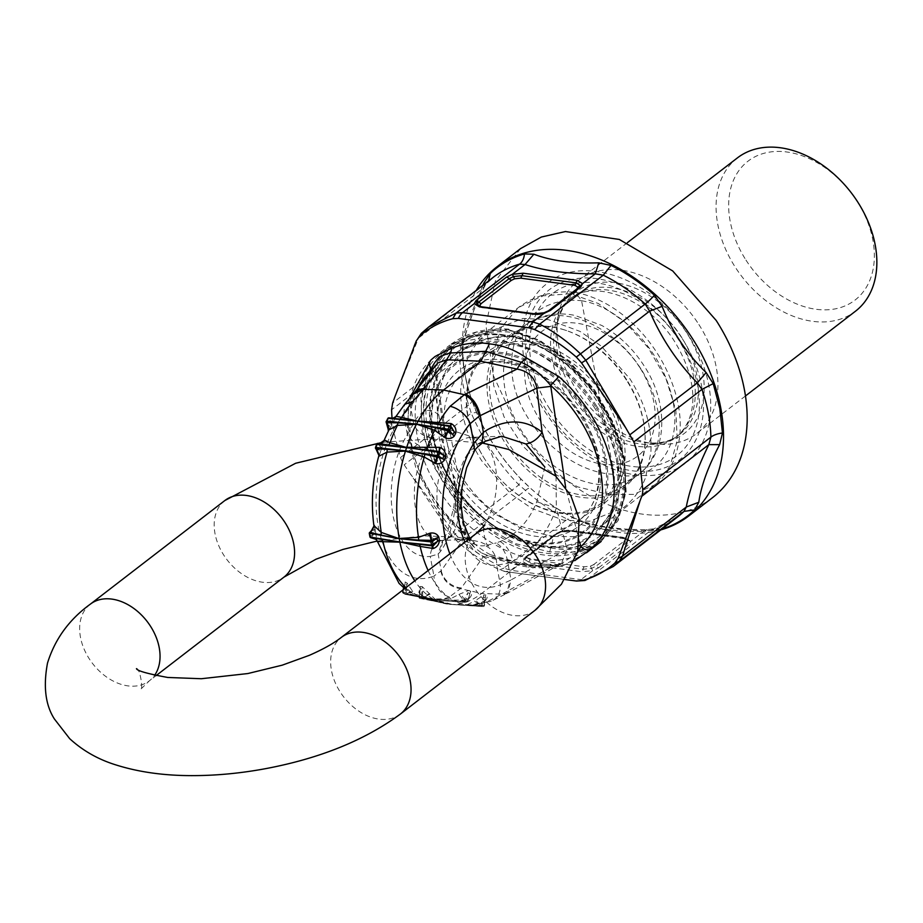 <?xml version="1.0" encoding="UTF-8"?>
<svg xmlns="http://www.w3.org/2000/svg" width="923" height="923" viewBox="0 0 923 923"><rect width="100%" height="100%" fill="white"/><g stroke="black" fill="none" stroke-linecap="round" stroke-linejoin="round"><path stroke-width="0.69" stroke-dasharray="4.62 3.46" d="M428.664 327.054L421.892 332.868L418.5 338.118L482.279 288.98L486.617 283.003L421.338 333.341M416.273 340.991L418.5 338.118L394.744 397.202M484.471 284.053L484.287 287.076L482.279 288.98C470.58 313.001 463.046 333.803 459.7 351.386L459.746 357.293A151.176 107.633 -127.6 0 0 462.285 380.899A151.176 107.633 52.4 0 0 468.676 405.001A18.137 5.48 -18.9 0 0 471.838 400.074A18.137 5.48 -18.9 0 0 471.711 399.786A156.483 111.418 52.4 0 1 465.1 374.83A156.483 111.418 52.4 0 1 462.469 350.394L462.804 352.044L459.746 357.293L391.606 409.789M392.079 418.154A151.176 107.633 -127.6 0 0 394.156 433.383L400.536 457.496A24.183 17.225 -127.6 0 0 404.182 464.834L452.858 536.482A15.114 1.846 143.3 0 1 455.154 534.002L408.67 471.572M528.244 555.946A3.023 2.158 -127.6 0 0 526.906 556.257A3.023 2.158 -127.6 0 0 526.387 556.973A3.023 2.158 52.4 0 1 525.856 557.677L524.783 559.546L526.387 556.973L558.565 532.583L510.777 570.31L505.758 571.649L564.807 579.494L505.758 571.649L499.735 569.814C485.117 562.892 471.226 553.708 458.062 542.286L452.858 536.482M594.989 408.508A122.747 87.397 -127.6 0 0 442.279 352.448A122.747 87.397 -127.6 0 0 439.394 490.863A122.747 87.397 -127.6 0 0 592.105 546.924A122.747 87.397 -127.6 0 0 594.989 408.508M482.81 285.345L463.161 340.379L463.208 344.994L459.7 351.386L392.621 403.063M463.161 340.379L462.469 350.394M660.764 529.906A157.222 111.948 52.4 0 1 493.228 444.125A157.222 111.948 52.4 0 1 464.915 374.426A157.222 111.948 52.4 0 1 476.256 290.399M661.918 529.017A156.483 111.418 52.4 0 1 660.453 529.456L648.915 530.794C622.99 530.656 601.369 527.783 584.04 522.199L573.887 517.988A156.483 111.418 52.4 0 1 530.46 488.152L520.676 478.668C502.158 459.631 487.482 437.56 476.649 412.454L471.261 413.158L468.676 405.001L400.536 457.496M458.062 542.286L460.704 540.232L455.154 534.002L518.934 484.863L520.722 478.714C501.962 459.296 487.275 437.19 476.637 412.373L471.838 400.074C466.219 383.518 463.208 367.504 462.804 352.044L463.208 344.994C466.057 329.534 473.084 310.232 484.287 287.076L486.617 283.003A151.176 107.633 -127.6 0 1 493.067 277.442M499.735 569.814L503.82 568.153C488.74 561.022 474.364 551.712 460.704 540.232L525.429 490.367L518.934 484.863C498.87 464.177 482.971 440.271 471.261 413.158L404.182 464.834M584.905 580.498L587.455 579.24L581.029 579.621L510.777 570.31L503.82 568.153L567.38 519.199A151.176 107.633 52.4 0 1 525.429 490.367A18.137 3.138 -47.9 0 1 530.402 488.094A18.137 3.138 -47.9 0 1 530.46 488.152M476.637 412.373L471.711 399.786M520.572 248.61L495.374 280.915L485.902 325.208L493.401 375.719L516.88 425.895A157.222 111.948 -127.6 0 0 712.475 497.705M587.455 579.24L651.003 530.275L677.586 516.949A151.176 107.633 52.4 0 1 651.003 530.275L643.504 531.486L630.778 541.293L627.952 540.359L626.325 542.828L596.004 566.191L593.651 564.611L623.971 541.247L625.113 539.413L627.952 540.359L627.432 539.205L623.083 537.301L568.856 530.114L561.438 530.852L554.585 534.59L560.538 531.983L573.252 522.187L567.38 519.199L573.264 517.572C558.242 510.142 543.959 500.312 530.402 488.094L520.722 478.714M524.783 559.546L528.833 562.084L527.633 564.564L522.453 561.322L524.264 557.942A3.023 2.158 52.4 0 0 525.856 557.677L556.707 533.609L561.184 531.51L571.372 530.863L560.538 531.983M527.633 564.564L581.859 571.752A3.023 1.731 97.5 0 0 583.071 569.272L591.551 568.395L596.004 566.191L598.6 567.795L592.704 570.633L581.029 579.621A15.114 8.63 97.5 0 1 576.506 581.052M556.188 534.313L560.919 532.156L570.472 531.152L627.421 539.205L623.89 537.821L625.598 538.051L630.778 541.293L628.921 544.432L598.6 567.795M533.644 314.085L537.059 314.558L535.352 314.316L544.478 312.966M480.318 306.621A3.023 1.731 -82.5 0 1 481.125 307.14L477.583 305.755L481.933 307.659L536.159 314.835L543.578 314.097L548.308 311.339A3.023 2.158 52.4 0 1 548.827 310.636M648.915 530.794L646.504 529.629L643.504 531.486C615.906 531.613 592.497 528.51 573.252 522.187L581.917 521.207C600.446 527.068 621.975 529.871 646.504 529.629L653.888 528.81L660.453 529.456M584.04 522.199L573.264 517.572M544.674 411.197A113.379 80.728 -127.6 0 0 677.47 468.273A113.379 80.728 -127.6 0 0 688.385 335.118C654.153 278.988 582.367 252.994 546.728 283.811C515.184 307.313 514.249 365.254 544.674 411.197M580.232 285.403L579.148 287.272M547.939 311.224L543.832 313.439M527.102 557.78L530.044 559.603L584.271 566.791L590.397 566.157L592.704 570.633L581.859 571.752M623.971 541.247A3.023 2.158 52.4 0 1 626.325 542.828A3.023 2.158 -127.6 0 0 628.921 544.432M682.374 338.787A107.091 76.251 52.4 0 1 672.071 464.557A107.091 76.251 52.4 0 1 546.635 410.643A107.091 76.251 52.4 0 1 556.938 284.861A107.091 76.251 52.4 0 1 682.374 338.787M569.664 530.633L625.598 538.051L569.664 530.633M698.861 324.504A96.753 68.89 52.4 0 1 696.588 433.602A96.753 68.89 52.4 0 1 653.461 443.709A96.753 68.89 52.4 0 1 576.229 389.414A96.753 68.89 52.4 0 1 557.723 319.439A96.753 68.89 52.4 0 1 578.502 280.315A96.753 68.89 52.4 0 1 698.861 324.504M604.069 397.075A93.731 66.733 -127.6 0 0 487.471 354.27A93.731 66.733 -127.6 0 0 485.267 459.954A93.731 66.733 -127.6 0 0 601.865 502.758A93.731 66.733 -127.6 0 0 604.069 397.075M737.419 157.891A96.753 68.89 -127.6 0 0 735.146 266.989A96.753 68.89 -127.6 0 0 855.517 311.178M485.129 459.781A95.577 68.06 52.4 0 1 494.324 347.533A95.577 68.06 52.4 0 1 606.273 395.655A95.577 68.06 52.4 0 1 597.077 507.904A95.577 68.06 52.4 0 1 485.129 459.781M745.946 260.055A87.673 62.429 -127.6 0 0 848.641 304.198A87.673 62.429 -127.6 0 0 857.075 201.226A87.673 62.429 -127.6 0 0 754.379 157.083A87.673 62.429 -127.6 0 0 745.946 260.055M626.429 380.08A95.219 67.794 -127.6 0 0 565.43 330.215A95.219 67.794 -127.6 0 0 494.14 353.221A95.219 67.794 -127.6 0 0 505.735 443.963A95.219 67.794 -127.6 0 0 595.935 497.878A95.219 67.794 -127.6 0 0 645.004 433.522A95.219 67.794 -127.6 0 0 626.429 380.08M626.636 379.688A93.731 66.733 -127.6 0 0 566.595 330.607A93.731 66.733 -127.6 0 0 510.027 336.883A93.731 66.733 -127.6 0 0 507.835 442.579A93.731 66.733 -127.6 0 0 624.433 485.383A93.731 66.733 -127.6 0 0 644.923 432.287A93.731 66.733 -127.6 0 0 626.636 379.688M450.355 433.983L461.188 491.809C460.496 512.069 457.462 526.525 452.097 535.167L450.782 536.955L443.767 540.278A54.942 31.37 -82.5 0 1 442.152 540.417A54.942 31.37 -82.5 0 1 415.488 508.088A54.942 31.37 -82.5 0 1 426.564 448.451L433.418 435.506L443.871 428.076L450.355 433.983L444.194 429.333L442.163 419.019L445.717 434.41L436.048 372.996C435.298 370.111 435.852 366.777 437.71 362.993L435.333 374.692L436.048 372.996L431.71 370.631M413.273 394.156L409.997 406.985L403.732 414.912L404.689 404.366M426.564 448.451C417.946 445.971 411.566 441.344 407.412 434.56L415.581 419.792C424.303 407.539 433.164 407.285 442.163 419.019L435.333 374.692L409.997 406.985M428.122 570.541A111.371 63.595 97.5 0 0 450.793 598.692L452.201 600.181L464.015 600.008L467.915 592.624L465.665 600.308L464.938 599.985L464.419 601.335L458.927 594.389L450.793 598.692L433.199 599.062A113.379 64.737 -82.5 0 1 432.668 598.75A113.379 64.737 -82.5 0 1 414.808 580.809M458.927 594.389L468.93 590.408A99.603 56.88 97.5 0 0 470.799 591.401C472.288 593.835 471.561 596.327 468.619 598.889L456.112 601.588L435.241 600.192A113.379 64.737 -82.5 0 1 434.248 599.662A113.379 64.737 -82.5 0 1 433.314 599.131L413.562 593.766A111.371 63.595 -82.5 0 1 405.912 587.651M467.292 604.692L474.56 601.15L480.491 605.419L450.147 604.38A113.379 64.737 -82.5 0 1 449.559 604.334A113.379 64.737 -82.5 0 1 443.871 603.411A113.379 64.737 -82.5 0 1 435.841 600.492A113.379 64.737 -82.5 0 1 435.368 600.25L417.058 596.096L435.241 600.192L456.112 601.588A111.371 63.595 97.5 0 0 467.292 604.692M486.721 601.831A19.648 15.356 -112 0 0 491.717 600.942L473.095 604.888A111.371 63.595 97.5 0 0 484.425 602.684A111.371 63.595 97.5 0 0 486.721 601.831L501.766 594.181L481.668 593.454A113.379 64.737 -82.5 0 1 453.02 604.461A113.379 64.737 -82.5 0 1 452.512 604.461L473.095 604.888L484.933 601.069L483.94 601.473L484.044 605.442L485.336 597.319A102.015 58.253 -82.5 0 1 483.248 597.273L483.917 594.931L474.56 601.15M484.933 601.069C487.494 598.416 487.84 596.385 485.948 594.989A6.046 4.95 89.6 0 0 485.336 597.319L484.252 605.465A110.206 62.926 -82.5 0 1 482.164 605.396L481.391 605.292L481.102 606.469L475.737 600.181M474.168 604.877L484.402 601.496L484.46 605.5A1.211 1.188 -77.8 0 1 483.202 606.538L452.385 604.461L435.864 599.973L422.146 586.555L422.815 597.343L421.257 597.135L422.342 588.989A102.015 58.253 97.5 0 1 420.265 588.943A6.046 4.961 -86.8 0 0 420.115 586.497L418.869 592.658L420.507 594.193L419.446 597.343L419.7 593.893L430.268 599.812C427.545 599.615 424.292 597.746 420.507 594.193M404.482 588.355L404.032 586.451L403.686 587.697L404.92 584.305A102.015 58.253 97.5 0 0 406.835 585.32L406.997 582.967L413.135 592.093L417.058 596.096L425.584 598.981A111.371 63.595 -82.5 0 1 418.869 596.662M402.52 591.735A1.211 1.177 -117.6 0 0 403.293 593.247A111.406 63.618 97.5 0 0 404.17 593.743A111.406 63.618 97.5 0 0 405.22 594.297A1.211 0.969 117 0 1 404.574 593.016L406.835 585.32L406.062 593.535L404.574 593.016A110.206 62.926 -82.5 0 1 402.67 591.978A1.211 0.969 -59.9 0 0 403.293 593.247L404.066 587.143L403.42 586.036C402.474 583.336 403.039 581.986 405.128 581.963A6.046 4.834 -60.2 0 1 404.92 584.305L402.497 591.77L404.447 588.793M403.42 586.036L408.531 591.366L413.562 593.766L414.577 595.208L433.314 599.131L452.201 600.181M371.554 530.956L374.069 529.652A102.015 58.253 97.5 0 0 374.68 532.906L375.603 531.786L376.665 540.059M374.15 525.625L375.003 528.614A6.046 2.388 -9.9 0 1 374.069 529.652L369.442 533.217M379.076 456.135L380.657 451.324L376.099 449.005M375.707 448.636A1.211 0.958 122.9 0 1 375.661 447.793A110.206 62.926 -82.5 0 1 376.746 444.448L380.945 447.17A6.046 1.627 18.8 0 1 381.718 448.07L383.437 441.748M394.963 417.669L389.218 418.05L391.34 423.542A102.015 58.253 97.5 0 0 389.806 426.391L390.371 427.776L388.445 430.314M395.379 417.311L391.871 424.995A6.046 2.838 29.2 0 0 391.34 423.542L387.856 418.927A1.211 0.854 143 0 1 388.491 418.257L395.206 417.473M503.104 593.443L507.835 592.947L491.717 600.942A19.648 15.356 -112 0 0 500.358 584.836L510.027 580.486L506.704 593.57L501.766 594.181L553.881 565.718L557.007 564.541L559.257 565.222L577.417 552.669M450.955 426.703L450.459 426.057M433.049 545.355L432.472 545.781M464.938 599.985L460.196 593.547M470.799 591.401A6.046 4.869 116.6 0 0 469.819 593.651A102.015 58.253 -82.5 0 1 467.915 592.624L468.93 590.408M454.739 601.554L467.176 601.727A1.211 0.681 -86 0 1 466.496 602.419A1.211 1.211 0 0 0 467.753 601.554L469.357 596.05L466.992 599.108L467.949 599.339L467.742 601.554L469.819 593.651L467.315 601.634L467.292 598.912L468.619 598.889M473.095 604.888L471.711 605.603L483.929 605.534A1.211 0.692 -86.1 0 1 483.202 606.538A111.406 63.618 -82.5 0 1 482.025 606.515A111.406 63.618 -82.5 0 1 481.102 606.469A1.211 0.992 93.5 0 0 482.164 605.396L483.248 597.273L480.745 605.2L481.391 605.292M484.46 605.5L484.252 605.465A1.211 0.992 90.2 0 1 483.26 606.538A1.211 1.211 0 0 0 484.46 605.488L485.256 599.512L483.675 601.692M481.875 443.409L477.629 444.055L467.58 453.874L474.434 451.059M477.629 444.055L481.483 441.863L501.766 436.221L470.649 437.433A51.4 29.351 97.5 0 0 458.143 442.405A51.4 29.351 97.5 0 0 436.925 495.455A51.4 29.351 97.5 0 0 457.243 538.847A51.4 29.351 97.5 0 0 462.931 539.597A51.4 29.351 97.5 0 0 475.426 534.625A51.4 29.351 97.5 0 0 496.193 489.675A51.4 29.351 97.5 0 0 484.69 443.444M579.598 541.974L565.661 487.459M544.812 467.026L536.759 501.8C529.052 521.126 516.845 534.371 500.162 541.524L496.159 542.955C502.677 546.901 506.6 553.685 507.915 563.284L511.03 579.921L567.045 549.323L578.998 545.747M556.05 476.383L556.338 507.996C547.489 533.471 532.963 551.227 512.773 561.265L507.915 563.284L496.678 565.188A18.137 14.722 -97.2 0 0 484.794 545.701L496.159 542.955M586.451 552.808L563.065 565.522L525.891 565.58L488.717 555.9L490.482 554.7L531.025 566.284C544.501 567.564 555.923 566.999 565.28 564.588M490.482 554.7C480.537 549.727 471.572 542.193 463.6 532.063A123.959 88.262 52.4 0 1 431.306 359.682L449.813 345.11L430.556 367.642L420.98 397.398L422.042 431.422L433.648 466.369L454.635 498.766L482.914 525.406L515.68 543.693L549.727 551.873L577.752 552.012L601.115 541.501L617.741 520.999L625.632 492.559L623.971 458.985L612.93 423.599L593.616 389.921L567.945 361.274L538.455 340.449L508.054 329.465L539.494 340.195L568.856 360.962L594.354 389.46L613.53 422.942L624.502 458.189L626.129 491.797L618.133 520.537L601.115 541.501M508.919 329.176C485.959 327.434 466.253 332.741 449.813 345.11L476.43 332.095L508.054 329.465L510.246 330.872L513.569 336.457L515.992 335.764L543.266 345.79L569.733 364.677L592.797 390.614L610.161 421.073L620.106 453.02L621.629 483.317L614.58 508.931L599.685 527.345L654.938 484.783C663.314 478.229 669.66 469.865 673.975 459.712C684.07 433.049 681.97 403.951 667.687 372.396C661.076 358.078 652.538 344.983 642.062 333.134C622.298 311.005 600.077 297.391 575.398 292.291L581.582 300.76L614.107 474.33C615.145 482.994 613.184 489.686 608.211 494.405L633.697 494.393L654.938 484.771L670.063 466.184L677.274 440.456L675.821 410.147L665.841 378.245L648.327 347.913L625.033 322.139L598.242 303.459L570.599 293.699L542.251 295.925L518.391 307.544L501.154 327.78L492.594 354.559L493.586 385.249L504.027 416.815L522.891 446.109L548.262 470.234L577.66 486.883L608.211 494.405M445.717 434.41L456.354 494.786L465.55 535.917L441.24 570.691A19.648 16.233 -145.1 0 0 461.419 587.939L483.444 556.407C474.295 552 468.33 545.17 465.55 535.917L466.08 533.286L461.488 530.021L461.696 530.852L474.768 547.801L481.529 552.923L488.948 556.108C509.265 563.157 516.707 565.222 528.233 567.126L522.995 563.561L488.717 555.9M461.488 530.021C443.836 448.209 445.797 458.673 431.629 370.619M463.6 532.063L461.085 533.182L474.768 547.801C471.226 544.824 468.33 539.978 466.08 533.286L453.355 475.218L455.12 493.62L456.354 494.786C454.508 521.183 449.155 540.151 440.294 551.689L438.125 554.065L430.245 556.407A18.137 14.722 82.8 0 1 442.74 540.359L442.74 540.359A18.137 14.722 82.8 0 1 443.767 540.278M483.525 442.336A51.4 29.351 97.5 0 0 476.337 438.183L442.659 427.522L444.194 429.322L445.717 434.421M432.241 438.056C422.619 436.498 416.4 431.491 413.585 423.046L410.458 406.42A19.648 16.602 -141.9 0 1 413.146 394.329M461.419 587.939L449.489 596.904A19.648 15.356 68 0 1 433.925 576.056L441.24 570.691L438.125 554.065L442.371 540.913L443.317 540.243L442.152 540.417L462.931 539.597M449.489 596.904L447.182 597.769A111.371 63.595 -82.5 0 1 435.864 599.973L434.052 600.619L422.907 597.469L429.195 593.697M429.587 594.25L422.076 598.462L452.293 604.438L434.052 600.619M452.293 604.438L452.385 604.461A113.379 64.737 -82.5 0 1 451.266 604.438A113.379 64.737 -82.5 0 1 450.274 604.38L419.446 597.343L419.977 598.392A1.211 1.188 -62.1 0 1 419.596 598.266A1.211 1.188 -62.1 0 1 418.973 597.043L419.169 597.066A1.211 0.992 -86.5 0 0 419.977 598.392A111.406 63.618 97.5 0 0 420.9 598.439A111.406 63.618 97.5 0 0 422.076 598.462L421.257 597.135A110.206 62.926 -82.5 0 1 419.169 597.066L420.265 588.943L419.261 597.077L419.688 591.585L420.161 593.685L418.869 592.658M412.766 591.505L406.062 593.535L413.135 592.093M403.063 589.855L402.497 591.77A1.211 1.211 0 0 0 403.051 593.154L405.012 594.227A1.211 1.211 0 0 0 405.197 594.297L406.143 593.662L417.081 596.581M414.577 595.208L402.97 591.931L403.213 589.739M370.388 537.082L370.123 536.425L374.68 532.906L371.138 537.601L376.18 539.39M369.661 532.433A1.211 0.865 -127.6 0 0 369.512 533.159A110.206 62.926 -82.5 0 0 370.123 536.425A1.211 0.865 -127.6 0 0 370.55 537.221L376.572 539.886M375.661 447.793L379.849 450.505A102.015 58.253 97.5 0 1 380.945 447.17L377.934 443.444L379.711 443.594M381.984 442.982L377.934 443.444A1.211 0.958 122.9 0 0 376.746 444.448M387.856 418.927A110.206 62.926 97.5 0 0 386.333 421.776L389.806 426.391L387.579 424.268M536.759 501.8L556.338 507.996L567.045 549.323L561.415 563.676L507.835 592.947L511.03 579.921L510.027 580.486M419.446 597.343L419.977 598.392L450.193 604.369L468.942 605.511M452.466 604.461L471.711 605.603M440.79 571.337C443.617 581.248 450.297 587.063 460.819 588.77L481.668 593.454L519.061 564.645L522.995 563.561M476.337 438.183A51.4 29.351 97.5 0 0 470.649 437.433M522.314 563.48L557.007 564.541L561.415 563.676L553.881 565.718L519.061 564.645L483.444 556.407L487.482 555.346L481.529 552.923L488.948 556.108M531.025 566.284L528.233 567.126M549.727 551.873L553.604 536.471L578.744 536.725L599.685 527.345C624.698 509.854 628.725 459.435 604.265 413.504C580.382 370.85 550.143 345.167 513.569 336.457M409.051 399.197L407.274 433.291L416.204 469.299L434.779 503.739L461.085 533.182L461.696 530.852A115.871 82.505 52.4 0 1 417.634 388.595M461.188 491.809L455.12 493.62L453.897 506.45L447.805 531.371L443.098 540.117L440.294 551.689M431.318 600.538L450.193 604.369L430.268 599.812M466.992 599.108C461.742 601.242 457.9 602.015 455.466 601.415L466.496 602.419A1.211 0.681 -86 0 1 466.346 602.384A111.406 63.618 -82.5 0 1 465.296 601.831A111.406 63.618 -82.5 0 1 464.419 601.335A1.211 0.969 120.1 0 0 465.665 600.308A110.206 62.926 -82.5 0 0 467.569 601.346A1.211 0.969 117 0 1 466.346 602.384L435.333 600.192M450.782 536.955L442.371 540.913L452.097 535.167M553.604 536.471L522.741 529.225L493.032 512.83L467.396 488.867L448.37 459.689L437.871 428.168L436.937 397.421L445.659 370.527L463.15 350.105L487.309 338.245L515.992 335.764M570.599 293.699L575.398 292.291M488.602 280.88L487.367 282.357M506.254 571.741L503.877 571.291M601.208 403.709A122.747 87.397 -127.6 0 0 448.497 347.648A122.747 87.397 -127.6 0 0 445.613 486.063A122.747 87.397 -127.6 0 0 598.323 542.136A122.747 87.397 -127.6 0 0 601.208 403.709M554.585 534.59L524.264 557.942M601.092 403.57A121.236 86.324 -127.6 0 0 459.089 342.525A121.236 86.324 -127.6 0 0 447.413 484.91A121.236 86.324 -127.6 0 0 589.428 545.955A121.236 86.324 -127.6 0 0 601.092 403.57M535.352 314.316L481.125 307.14M548.308 311.339L576.771 289.014M530.044 559.603L528.833 562.084L583.071 569.272A3.023 1.731 97.5 0 1 584.271 566.791M596.558 405.97A114.083 81.236 -127.6 0 0 462.931 348.525A114.083 81.236 -127.6 0 0 451.947 482.51A114.083 81.236 -127.6 0 0 570.529 545.528A114.083 81.236 -127.6 0 0 614.36 444.921A114.083 81.236 -127.6 0 0 596.558 405.97M480.629 306.655L537.059 314.558L543.186 313.924L546.451 312.366M580.048 286.303L578.629 287.988M558.565 532.583L561.83 531.025L567.945 530.402L623.89 537.821L622.183 537.578L625.113 539.413M524.956 558.657L526.906 556.257L557.227 532.894M593.651 564.611L590.397 566.157M595.52 406.593A112.929 80.405 -127.6 0 0 480.445 343.737A112.929 80.405 -127.6 0 0 433.279 438.113A112.929 80.405 -127.6 0 0 452.385 482.36A112.929 80.405 -127.6 0 0 506.981 533.771A112.929 80.405 -127.6 0 0 613.137 445.14A112.929 80.405 -127.6 0 0 595.52 406.593M549.739 408.993A102.188 72.767 -127.6 0 0 669.44 460.45A102.188 72.767 -127.6 0 0 679.27 340.425A102.188 72.767 -127.6 0 0 559.58 288.98A102.188 72.767 -127.6 0 0 549.739 408.993M452.155 483.548A106.272 75.674 52.4 0 1 434.179 441.909A106.272 75.674 52.4 0 1 478.576 353.082A106.272 75.674 52.4 0 1 586.866 412.246A106.272 75.674 52.4 0 1 594.874 426.438A106.272 75.674 52.4 0 1 592.289 524.587A106.272 75.674 52.4 0 1 503.531 531.936A106.272 75.674 52.4 0 1 452.155 483.548C465.85 504.593 482.971 520.722 503.531 531.936L506.981 533.771C485.152 521.876 466.957 504.731 452.385 482.348C443.305 468.111 436.937 453.366 433.279 438.113L434.179 441.909C437.629 456.297 443.628 470.176 452.166 483.56M567.726 397.444A87.074 62.003 -127.6 0 0 676.051 437.214A87.074 62.003 -127.6 0 0 678.105 339.029A87.074 62.003 -127.6 0 0 569.779 299.26A87.074 62.003 -127.6 0 0 567.726 397.444M585.828 412.869A105.107 74.844 -127.6 0 0 462.711 359.947A105.107 74.844 -127.6 0 0 452.593 483.387A105.107 74.844 -127.6 0 0 570.379 538.778A105.107 74.844 -127.6 0 0 593.754 426.911A105.107 74.844 -127.6 0 0 585.828 412.869M570.783 395.09A87.074 62.003 -127.6 0 0 679.109 434.86A87.074 62.003 -127.6 0 0 681.162 336.664A87.074 62.003 -127.6 0 0 572.825 296.906A87.074 62.003 -127.6 0 0 570.783 395.09M581.49 415.165A98.265 69.963 -127.6 0 0 466.392 365.693A98.265 69.963 -127.6 0 0 456.931 481.091A98.265 69.963 -127.6 0 0 572.029 530.563A98.265 69.963 -127.6 0 0 581.49 415.165M573.702 392.529A89.104 63.445 -127.6 0 0 644.831 442.532A89.104 63.445 -127.6 0 0 686.643 332.753A89.104 63.445 -127.6 0 0 608.903 282.173A89.104 63.445 -127.6 0 0 556.673 328.092A89.104 63.445 -127.6 0 0 573.702 392.529M581.132 414.75A93.731 66.733 -127.6 0 0 464.534 371.934A93.731 66.733 -127.6 0 0 462.331 477.629A93.731 66.733 -127.6 0 0 578.929 520.434A93.731 66.733 -127.6 0 0 581.132 414.75M640.839 368.75A93.731 66.733 -127.6 0 0 524.229 325.946A93.731 66.733 -127.6 0 0 522.037 431.629A93.731 66.733 -127.6 0 0 638.635 474.445A93.731 66.733 -127.6 0 0 640.839 368.75M639.662 367.342A78.605 55.968 -127.6 0 0 547.581 327.769A78.605 55.968 -127.6 0 0 540.024 420.08A78.605 55.968 -127.6 0 0 632.093 459.666A78.605 55.968 -127.6 0 0 639.662 367.342M449.847 553.812A91.804 52.415 97.5 0 0 498.455 585.551A91.804 52.415 97.5 0 0 500.358 584.836L496.678 565.188A72.905 41.627 97.5 0 1 464.938 542.182M483.917 594.931A99.603 56.88 97.5 0 0 485.948 594.989M407.412 434.56L403.732 414.912A91.804 52.415 -82.5 0 0 378.061 525.21A91.804 52.415 -82.5 0 0 432.022 576.76A91.804 52.415 97.5 0 0 433.925 576.056L430.245 556.407A72.905 41.627 97.5 0 1 393.013 515.369A72.905 41.627 97.5 0 1 407.412 434.56M422.146 586.555A99.603 56.88 -82.5 0 1 420.115 586.497M430.06 599.777A111.371 63.595 -82.5 0 1 425.584 598.981L443.871 603.411M406.997 582.967A99.603 56.88 -82.5 0 1 405.128 581.963M375.603 531.786A99.603 56.88 -82.5 0 1 375.003 528.614M380.657 451.324A99.603 56.88 -82.5 0 1 381.718 448.07M390.371 427.776A99.603 56.88 -82.5 0 1 391.871 424.995M467.58 453.874A54.942 31.37 97.5 0 0 455.835 508.527A54.942 31.37 97.5 0 0 477.087 545.032A54.942 31.37 97.5 0 0 484.794 545.701M464.419 601.335L433.406 599.142M481.102 606.469L450.366 604.392L483.26 606.538A1.211 0.992 90.2 0 1 483.202 606.538M550.904 547.858C595.681 557.504 629.44 523.537 625.286 472.518C623.083 411.197 564.218 338.983 510.246 330.872C448.543 323.696 407.424 382.687 430.095 446.709C446.178 499.308 500.912 544.974 550.904 547.858M386.276 422.515A1.211 0.854 143 0 1 386.333 421.776L386.264 421.673M435.16 600.169L405.22 594.297L406.143 593.662M403.293 593.247L433.233 599.119M500.162 541.524C506.681 545.516 510.892 552.092 512.773 561.265M550.65 546.508C593.962 555.415 626.694 522.972 623.51 473.811C622.321 413.25 564.23 340.76 510.511 332.234C449.259 325.554 409.189 385.076 432.783 448.59C449.247 499.505 502.135 543.278 550.65 546.508M581.582 300.76C616.806 306.067 656.438 345.167 669.267 387.51C687.52 440.409 658.872 485.175 614.107 474.33C564.634 472.714 511.596 417.15 511.734 366.685C509.704 325.773 541.316 296.087 581.582 300.76M400.374 714.056A48.377 34.439 52.4 0 1 378.972 719.132A48.377 34.439 52.4 0 1 335.845 684.035A48.377 34.439 52.4 0 1 341.325 637.412M90.327 604.161A48.377 34.439 -127.6 0 0 84.847 650.784A48.377 34.439 -127.6 0 0 127.974 685.881A48.377 34.439 -127.6 0 0 149.376 680.805A48.377 34.439 -127.6 0 0 154.637 675.267M224.866 500.52A48.377 34.439 -127.6 0 0 219.386 547.143A48.377 34.439 -127.6 0 0 262.513 582.228A48.377 34.439 -127.6 0 0 283.915 577.163M534.913 610.403A48.377 34.439 52.4 0 1 513.511 615.479A48.377 34.439 52.4 0 1 470.384 580.382A48.377 34.439 52.4 0 1 475.864 533.759M592.105 546.924L598.323 542.136C633.42 516.638 634.609 453.355 601.519 403.409C564.772 343.194 487.794 314.778 448.497 347.648L442.279 352.448M578.11 288.691L547.789 312.055M557.723 319.439L556.673 328.092C558.68 313.924 564.068 303.529 572.825 296.906L569.779 299.26C592.854 278.561 647.692 297.644 674.955 342.11C696.888 378.084 700.326 417 676.051 437.214L679.109 434.86C670.467 441.644 659.045 444.205 644.831 442.532L653.461 443.709M601.865 502.758L578.929 520.434C604.357 502.354 605.811 454.347 580.186 415.673C551.723 368.946 492.524 347.821 464.534 371.934L487.471 354.27M745.472 395.955L696.588 433.602M627.375 242.668L578.502 280.315M488.244 332.107C478.449 339.756 471.18 349.529 466.461 361.447L460.865 386.933C459.596 412.166 466.565 436.81 481.771 460.854L510.731 493.897L531.971 508.515L563.503 520.157L589.578 521.241L623.498 507.662C633.455 499.885 640.793 489.917 645.5 477.756L650.888 452.708C652.123 427.511 645.142 402.913 629.971 378.915L601.335 346.148L580.129 331.449L548.377 319.635L522.776 318.458L488.244 332.107M566.595 330.607L565.43 330.215M644.923 432.287L645.004 433.522M624.433 485.383L638.635 474.445C668.321 452.282 668.702 402.832 643.977 365.67C632.809 348.433 618.71 335.014 601.692 325.415L575.064 315.481C562.303 312.678 542.574 312.562 524.229 325.946L510.027 336.883M404.516 587.559L408.531 591.366L404.736 588.562M452.374 428.434L450.239 426.461L446.167 425.284M440.236 452.178L437.594 451.255M434.664 544.189L432.391 545.447L428.734 545.493M457.243 538.847L477.087 545.032L469.784 538.444M574.775 560.619L563.065 565.522C554.781 567.553 544.835 568.233 533.24 567.587L528.383 567.149M419.596 598.266A1.211 1.211 0 0 0 419.919 598.381L449.697 604.277M418.442 596.523L433.152 599.788L405.335 594.331A1.211 1.211 0 0 1 405.197 594.297M418.961 597.043A1.211 1.211 0 0 0 419.584 598.266M513.846 336.491C493.747 335.13 476.845 339.664 463.15 350.105L518.391 307.544C534.567 295.522 553.408 290.422 574.937 292.233M383.033 442.221L431.249 438.956L482.429 443.04M136.454 668.656C139.604 667.052 143.803 690.231 140.377 689.585L149.376 680.805L156.149 675.59M376.919 541.109L423.911 535.848L457.508 537.117L480.514 542.032L488.786 545.92C485.648 547.512 481.437 524.333 484.875 524.979"/><path stroke-width="1.38" d="M533.898 254.229L525.037 264.52L519.637 264.116A18.137 12.264 74 0 0 524.472 253.94L533.898 254.229C551.412 260.851 573.033 263.713 598.762 262.824L611.038 265.409A156.483 111.418 52.4 0 1 654.465 295.245L662.126 306.355C672.244 331.876 686.92 353.947 706.153 372.569L713.214 383.61L701.976 389.379A151.176 107.633 -127.6 0 1 708.368 413.492A151.176 107.633 52.4 0 1 710.906 437.098L708.841 444.632L641.762 496.309A24.183 17.225 -127.6 0 0 642.777 489.582L640.227 465.988A151.176 107.633 -127.6 0 0 633.847 441.875L625.713 427.787L581.525 362.877L576.321 357.086C563.157 345.652 549.266 336.48 534.648 329.557L528.625 327.723L458.373 318.412L452.743 318.7C440.04 322.012 428.964 327.884 419.515 336.307L416.273 340.991L394.744 397.202L392.621 403.063L391.606 409.789A151.176 107.633 -127.6 0 0 392.079 418.154M416.273 340.991L421.338 333.341L428.664 327.054L456.089 313.082L452.743 318.7M419.515 336.307L421.892 332.868M524.472 253.94A156.483 111.418 -127.6 0 0 490.286 273.496L484.01 282.761L484.471 284.053M576.01 580.959A15.114 8.63 97.5 0 0 576.506 581.052L564.807 579.494L576.01 580.959L581.64 580.671C594.343 577.36 605.419 571.487 614.868 563.053L618.11 558.38L641.762 496.309M482.81 285.345L484.01 282.761M534.648 329.557L539.713 324.158L532.813 321.954L462.561 312.655L456.089 313.082L519.637 264.116A151.176 107.633 -127.6 0 0 493.067 277.442L428.664 327.054M535.352 314.316L479.418 306.898A3.023 1.731 -82.5 0 1 480.318 306.621L477.583 305.755L477.064 304.602L478.691 302.121L481.033 303.702L479.902 305.536L474.237 303.655L476.095 300.517L506.415 277.154L512.311 274.327L525.037 264.52C544.27 270.843 567.691 273.946 595.277 273.831L598.762 262.824M476.256 290.399A157.222 111.948 52.4 0 1 496.92 266.839A157.222 111.948 52.4 0 1 692.504 338.637A157.222 111.948 52.4 0 1 720.828 408.335A157.222 111.948 52.4 0 1 688.812 515.922A157.222 111.948 52.4 0 1 660.764 529.906M633.847 441.875L701.976 389.379L697.28 382.86L706.153 372.569M581.525 362.877L585.817 360.282L580.498 353.878C567.853 341.614 554.261 331.703 539.713 324.158L603.273 275.192L595.277 273.831L582.563 283.626L580.752 287.007L578.629 287.988M576.321 357.086L645.223 304.013A18.137 3.138 132.1 0 0 654.465 295.245M581.64 580.671L584.905 580.498L613.184 566.56L587.455 579.24M614.868 563.053L619.31 561.242L613.184 566.56L677.586 516.949A151.176 107.633 52.4 0 0 684.035 511.388L686.262 507.039L622.483 556.177L619.31 561.242L684.035 511.388L694.638 509.9A156.483 111.418 52.4 0 1 661.918 529.017M618.11 558.38L622.483 556.177L639.639 502.17M481.033 303.702L511.365 280.35L509.011 278.758L478.691 302.121L476.095 300.517M574.971 285.345L576.183 282.865A3.023 1.731 -82.5 0 1 577.383 280.384L523.145 273.208L520.745 278.158L574.971 285.345L577.902 287.18L580.232 285.403L576.183 282.865L521.945 275.689L513.465 276.554L509.011 278.758A3.023 2.158 -127.6 0 0 506.415 277.154M511.365 280.35L514.619 278.792L512.311 274.327L523.145 273.208M642.777 489.582L710.906 437.098A18.137 9.126 178.5 0 1 722.455 433.002L719.64 444.644L708.841 444.632C697.142 468.653 689.608 489.444 686.262 507.039L698.792 502.262C701.088 485.983 708.033 466.773 719.64 444.644M698.792 502.262L694.638 509.9M662.126 306.355L649.607 311.143L645.223 304.013A151.176 107.633 -127.6 0 0 603.273 275.192L611.038 265.409M688.812 515.922L712.475 497.705A157.222 111.948 -127.6 0 0 716.167 320.419L672.682 270.924L619.31 239.449L565.441 231.546L541.328 237.049L520.572 248.61L496.92 266.839M480.318 306.621L534.544 313.797L544.085 312.793L548.827 310.636A3.023 2.158 52.4 0 1 550.42 310.37L543.832 313.439M548.827 310.636L579.148 287.272L582.563 283.626L577.383 280.384M745.472 395.955L855.517 311.178A96.753 68.89 -127.6 0 0 857.779 202.079A96.753 68.89 -127.6 0 0 737.419 157.891L627.375 242.668M450.955 426.703L454.335 431.872L450.851 427.245A1.211 0.854 -37 0 0 450.909 426.507A1.211 0.854 155.9 0 0 449.443 426.368L450.309 426.068L451.059 423.553L418.142 421.05A113.379 64.737 -82.5 0 1 418.534 420.357A113.379 64.737 -82.5 0 1 443.548 390.025L480.941 361.216L485.74 351.305L521.23 362.289C532.133 367.112 541.951 374.842 550.673 385.468L550.777 386.379L536.84 388.11C534.763 377.357 528.164 371.011 517.03 369.085L521.23 362.289L526.572 358.02L558.796 376.538L550.673 385.468A115.871 82.505 52.4 0 1 580.867 546.612L577.417 552.669M424.061 388.537A19.648 16.602 -141.9 0 0 413.273 394.156L423.438 389.298L446.605 359.774L480.941 361.216L517.03 369.085L464.396 394.709L450.089 406.316A19.648 12.034 40.1 0 1 470.165 423.692A91.804 52.415 97.5 0 0 449.847 553.812M412.996 394.49L404.689 404.366L412.858 401.39L423.438 389.298L443.548 390.025L464.396 394.709C471.965 398.69 476.903 405.832 479.233 416.135L470.165 423.692L473.845 443.34L483.375 432.276L488.059 429.368C508.123 418.627 526.145 419.573 542.136 432.241L556.05 476.383M465.734 394.04C473.118 398.125 477.952 405.324 480.248 415.638L479.233 416.135M413.146 394.329A19.648 16.602 -141.9 0 1 413.273 394.156L437.71 362.993L446.605 359.774L450.701 352.967C440.548 355.009 434.145 360.593 431.502 369.719L431.71 370.631M526.572 358.02C515.103 349.886 502.7 345.167 489.352 343.875L485.74 351.305L450.701 352.967L451.774 348.133L435.148 356.405L431.006 359.935L409.051 399.197M387.856 418.927L389.275 418.004L400.028 419.065L401.667 417.45L418.05 421.223L437.687 424.038L438.898 422.376A111.371 63.595 -82.5 0 1 450.089 406.316M451.059 423.553L451.739 423.888C455.212 426.114 456.527 429.287 455.674 433.429A99.603 56.88 97.5 0 0 454.174 436.21C451.774 438.575 448.82 439.117 445.313 437.837L434.629 430.326L416.492 424.107A113.379 64.737 -82.5 0 1 417.242 422.711A113.379 64.737 -82.5 0 1 418.05 421.223L400.028 419.065M369.442 533.217L399.163 538.663L381.084 535.086L381.245 532.409L399.324 538.686L418.73 540.07L418.488 537.336L399.209 538.467A113.379 64.737 -82.5 0 1 399.059 537.59A113.379 64.737 -82.5 0 1 405.174 452.028A113.379 64.737 -82.5 0 1 405.474 451.082L405.532 450.874A113.379 64.737 -82.5 0 1 406.062 449.224A113.379 64.737 -82.5 0 1 406.628 447.493L390.037 442.798L384.649 440.075L383.437 441.736L388.964 429.853L397.386 425.411L416.4 424.292A113.379 64.737 -82.5 0 0 415.973 425.111A113.379 64.737 -82.5 0 0 406.985 446.455A113.379 64.737 -82.5 0 0 406.697 447.286L439.463 447.332L439.198 451.543L440.259 447.574L439.463 447.332M381.084 535.086L370.192 532.294L374.45 526.064L381.245 532.409A111.371 63.595 -82.5 0 1 387.014 452.12L405.474 451.082L424.257 457.035L435.852 463.646L437.56 457.127L442.844 458.835A102.015 58.253 -82.5 0 1 443.94 455.501L445.521 456.504C445.74 452.155 443.986 449.178 440.259 447.574M435.852 463.646C439.556 464.223 442.417 462.931 444.459 459.758A6.046 1.465 -162.5 0 1 442.844 458.835L438.644 456.124A110.206 62.926 -82.5 0 1 439.729 452.778A1.211 0.958 -57.1 0 0 439.683 451.935L439.198 451.543L439.683 451.935M434.341 463.208L437.225 457.035A1.211 0.635 -81.5 0 1 437.11 455.558L405.624 450.886L424.88 454.335L424.257 457.035A111.371 63.595 97.5 0 0 418.488 537.336L430.476 533.079C434.352 532.594 437.133 533.921 438.806 537.048A99.603 56.88 97.5 0 0 439.406 540.22C439.083 544.339 437.075 547.108 433.372 548.516L420.184 546.416A111.371 63.595 97.5 0 0 428.122 570.541M489.352 343.875C477.064 341.775 464.534 343.194 451.774 348.133M414.808 580.809A113.379 64.737 -82.5 0 1 400.074 543.012A113.379 64.737 -82.5 0 1 399.901 542.159L377.345 541.524L376.665 540.059M374.45 526.064L373.861 525.349C370.827 502.147 372.523 478.864 378.938 455.477L376.099 449.005L376.988 449.57M405.624 450.886L387.245 449.363L387.014 452.12L379.076 456.135M396.002 416.515L395.321 417.369L396.255 416.308L401.667 417.45A111.371 63.595 97.5 0 1 412.858 401.39M449.824 425.964L437.687 424.038M454.174 436.21A6.046 2.688 -152.3 0 1 452.789 434.71L448.093 430.96A1.211 0.854 -37 0 0 448.693 430.764L447.897 429.253A111.406 63.618 -82.5 0 1 448.59 427.949A111.406 63.618 -82.5 0 1 449.443 426.368L450.447 426.149L451.739 423.888M448.693 430.764A1.211 0.854 -37 0 0 449.316 430.106L452.789 434.71A102.015 58.253 -82.5 0 1 454.335 431.872L455.674 433.429M443.825 437.11L448.093 430.96L445.313 437.837M418.131 421.234L449.443 426.368L450.851 427.245A110.206 62.926 -82.5 0 0 449.316 430.106L447.897 429.253A1.211 0.646 -80.7 0 0 447.77 430.81L435.644 427.811L434.629 430.326A111.371 63.595 97.5 0 0 427.28 447.713L426.322 449.916L438.84 451.451M424.88 454.335L437.56 457.127A1.211 0.958 -57.1 0 0 438.125 456.885L437.11 455.558A111.406 63.618 -82.5 0 1 437.606 454.001A111.406 63.618 -82.5 0 1 438.206 452.178L443.94 455.501L439.521 451.728M418.73 540.07L431.226 540.359L429.287 533.309M399.324 538.686L430.903 541.87L431.491 540.313L430.476 533.079M432.968 545.47A1.211 0.819 -140.5 0 1 431.514 545.158L437.675 541.236L432.864 545.574A1.211 0.865 52.4 0 1 432.506 545.712L432.241 545.77A1.211 0.646 -84.2 0 1 432.01 545.816A1.211 1.211 0 0 0 432.875 545.574A1.211 0.865 52.4 0 0 433.118 544.743A110.206 62.926 -82.5 0 1 432.506 541.489A1.211 0.865 52.4 0 0 432.079 540.682L431.491 540.313L438.806 537.048M432.079 540.682L430.903 541.87L432.506 541.489L437.064 537.982A102.015 58.253 -82.5 0 0 437.675 541.236A6.046 2.55 168.7 0 1 439.406 540.22M434.664 544.189L433.049 545.355M432.506 545.712L433.372 548.516M432.241 545.77L432.183 548.77M419.538 544.374L432.01 545.816A1.211 0.646 -84.2 0 1 431.514 545.158L399.947 541.974L419.538 544.374L420.184 546.416L399.855 541.963A113.379 64.737 -82.5 0 1 399.544 540.324A113.379 64.737 -82.5 0 1 399.244 538.674L399.163 538.663M428.803 545.493L431.814 545.747M469.784 538.444L463.358 522.73L461.108 506.081L461.985 487.644L466.623 467.753L474.434 451.059L473.845 443.34A72.905 41.627 97.5 0 0 464.938 542.182M474.434 451.059C475.033 449.432 477.514 446.882 481.875 443.409L483.375 432.276L480.248 415.638L536.84 388.11L542.136 432.241C537.763 438.979 532.352 442.89 525.925 443.975L544.812 467.026M481.875 443.409L485.325 441.275L501.766 436.221L525.925 443.975M578.998 545.747L580.648 545.781L579.598 541.974M565.661 487.459L550.777 386.379M580.648 545.781L580.867 546.612A9.068 6.357 47.3 0 0 591.101 548.92L574.775 560.619M417.634 388.595A115.871 82.505 52.4 0 1 431.502 369.719C428.826 365.508 428.757 362.162 431.306 359.682L431.006 359.935M386.264 421.673L387.787 418.465A1.211 1.211 0 0 1 388.964 417.842L393.036 418.246L396.255 416.308M403.213 589.739L403.697 587.709L403.063 589.855M399.947 541.974L381.891 539.401L382.953 541.489A111.371 63.595 -82.5 0 0 405.912 587.651M381.891 539.401L371.208 537.694L370.123 536.425M374.15 525.625L369.777 533.782A1.211 0.854 -141.1 0 1 369.558 532.536A1.211 1.211 0 0 0 369.304 533.506L369.927 536.782A1.211 1.211 0 0 0 370.908 537.74L376.18 539.39L377.345 541.524M376.572 539.886L377.046 541.063M370.135 532.202L371.554 530.956L369.765 532.34A1.211 0.865 -127.6 0 0 369.661 532.433A1.211 0.854 -141.1 0 0 369.558 532.536A1.211 1.211 0 0 1 369.765 532.34A1.211 0.865 -127.6 0 1 370.135 532.202M387.245 449.363L375.707 448.636A1.211 0.727 154 0 1 375.557 448.451A1.211 1.211 0 0 0 375.984 448.936L378.938 455.477M379.48 455.95L375.984 447.482L405.451 450.862M384.418 440.19L381.984 442.982M384.649 440.075L379.711 443.594M388.214 430.453C387.995 428.491 390.187 431.526 387.579 424.268L386.725 422.734L398.021 422.838L397.386 425.411A111.371 63.595 -82.5 0 0 390.037 442.798L388.675 444.944L377.992 443.409L377.08 444.101L377.992 443.409M417.969 421.211L388.318 418.292A111.406 63.618 97.5 0 0 387.464 419.873A111.406 63.618 97.5 0 0 386.772 421.176L388.964 429.853M387.579 424.268L386.345 422.63A1.211 1.211 0 0 1 386.241 421.35L386.772 421.176A1.211 0.9 156.8 0 0 386.276 422.515L388.445 430.314M395.206 417.473L404.689 404.366M435.644 427.811L416.411 424.095L398.021 422.838M376.746 444.448L426.322 449.916M438.125 456.885A1.211 0.958 -57.1 0 0 438.644 456.124L437.11 455.558M484.69 443.444A51.4 29.351 97.5 0 0 483.525 442.336M406.547 447.482L388.675 444.944M490.286 273.496L488.602 280.88M458.373 318.412A15.114 8.63 -82.5 0 1 462.561 312.655L474.237 303.655L479.418 306.898M713.214 383.61L719.825 408.566L722.455 433.002M630.201 434.537L697.28 382.86C677.205 362.174 661.318 338.268 649.607 311.143L585.817 360.282L625.713 427.787M528.625 327.723L532.813 321.954L544.478 312.966L533.644 314.085M550.42 310.37L580.752 287.007M520.745 278.158L514.619 278.792M479.902 305.536L480.629 306.655M577.902 287.18L576.771 289.014L547.939 311.224M445.521 456.504A99.603 56.88 97.5 0 0 444.459 459.758M449.443 426.368L450.309 426.068M591.101 548.92A123.959 88.262 -127.6 0 0 558.796 376.538M447.897 429.253L416.585 424.119M438.206 452.178L439.025 451.485L438.206 452.178L406.72 447.505M386.772 421.176L416.411 424.095M399.774 541.951L370.388 537.082A111.406 63.618 97.5 0 1 370.077 535.444A111.406 63.618 97.5 0 1 369.777 533.782M377.08 444.101A111.406 63.618 97.5 0 0 376.48 445.924A111.406 63.618 97.5 0 0 375.984 447.482A1.211 0.727 154 0 0 375.557 448.451A1.211 1.211 0 0 1 375.488 447.563L376.584 444.194A1.211 1.211 0 0 1 377.865 443.386L379.261 443.536M431.514 545.158A111.406 63.618 -82.5 0 1 431.203 543.52A111.406 63.618 -82.5 0 1 430.903 541.87M484.875 524.979L475.864 533.759L341.325 637.412A48.377 34.439 52.4 0 1 362.727 632.336A48.377 34.439 52.4 0 1 405.855 667.433A48.377 34.439 52.4 0 1 400.374 714.056C364.873 740.211 319.946 758.418 265.582 768.663C241.238 773.186 217.378 775.505 193.992 775.62C165.367 775.805 139.581 772.309 116.644 765.144C98.588 759.664 82.932 750.826 69.652 738.631L54.434 719.029C45.446 705.103 43.139 686.47 47.5 663.106C54.895 639.166 69.167 619.518 90.327 604.161A48.377 34.439 -127.6 0 1 111.729 599.085A48.377 34.439 -127.6 0 1 152.468 629.509A48.377 34.439 -127.6 0 1 154.637 675.267M156.149 675.59L283.915 577.163A48.377 34.439 -127.6 0 0 289.395 530.54A48.377 34.439 -127.6 0 0 246.268 495.443A48.377 34.439 -127.6 0 0 224.866 500.52L90.327 604.161M475.864 533.759A48.377 34.439 52.4 0 1 497.266 528.694A48.377 34.439 52.4 0 1 540.393 563.791A48.377 34.439 52.4 0 1 534.913 610.403L400.374 714.056M416.388 340.668L414.231 346.056M487.367 282.357L493.067 277.442M576.506 581.052L584.905 580.498M404.736 588.562L399.105 583.451L376.653 540.024M446.247 425.295L450.066 425.93A1.211 1.211 0 0 1 450.839 426.391L452.374 428.434M437.629 451.255L438.921 451.451A1.211 1.211 0 0 1 439.406 451.635L440.236 452.178M601.115 541.501L586.451 552.808M376.711 540.14L376.18 539.39M373.861 525.349C374.888 524.76 374.115 526.629 371.554 530.956M383.46 441.702L379.272 443.536M224.866 500.52L295.625 463.265L383.033 442.221M482.429 443.04L508.608 449.42L555.588 475.933L570.806 495.547L579.09 518.691L577.74 551.458L561.461 584.178L534.913 610.403M341.325 637.412C333.849 643.285 323.165 649.261 309.274 655.353L282.219 665.171L247.837 673.548L201.329 678.728L167.732 677.459C147.53 673.755 137.1 670.825 136.454 668.656M283.915 577.163L315.966 559.223L343.033 549.404L376.919 541.109"/></g></svg>
